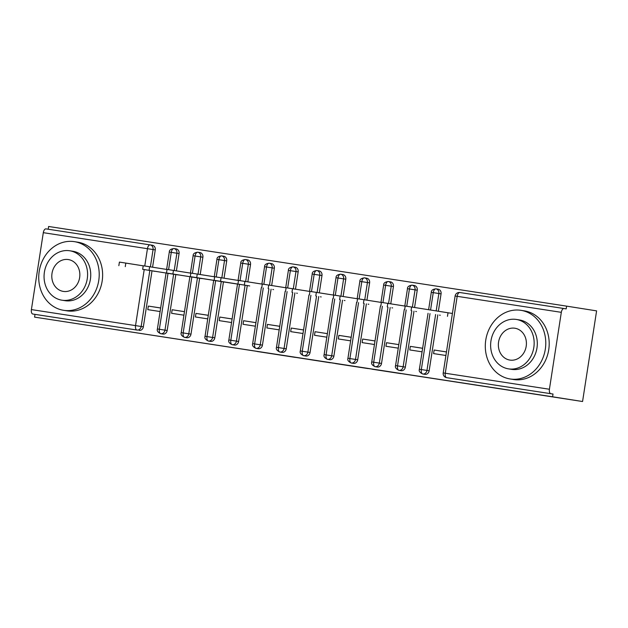 <?xml version="1.0" encoding="UTF-8"?>
<svg xmlns="http://www.w3.org/2000/svg" width="628" height="628" viewBox="0 0 628 628"><rect width="100%" height="100%" fill="white"/><g stroke="black" fill="none" stroke-linecap="round" stroke-linejoin="round"><path stroke-width="0.94" d="M371.972 369.178L400.735 373.605L371.972 369.178M257.009 351.468L295.419 357.411L257.009 351.468M561.322 312.336L457.184 296.322L445.276 373.236L549.414 389.25L561.322 312.336A4.168 2.08 98.7 0 1 564.007 308.536A4.168 2.08 98.7 0 0 564.007 308.536L566.205 308.89L566.629 306.142L596.6 310.876L582.564 401.52L552.593 396.786L553.017 394.039L446.689 377.679L553.017 394.039M582.564 401.52L34.579 317.124L552.593 396.786M335.509 363.573L368.126 368.589L335.517 363.502M330.422 362.796L274.617 354.106L330.422 362.796M160.658 307.971L148.334 306.079L160.65 308.003M172.151 309.737L184.467 311.661L172.151 309.737L171.601 313.309L183.918 315.201M208.292 315.295L195.967 313.403L208.284 315.327M232.109 318.961L219.784 317.061L232.101 318.985M243.601 320.727L255.918 322.651L243.601 320.727L243.044 324.299L255.368 326.191M279.743 326.285L267.418 324.386L279.735 326.309M303.56 329.943L291.235 328.051L303.552 329.975M315.052 331.71L327.369 333.641L315.052 331.71L314.495 335.281L326.819 337.181M351.193 337.267L338.869 335.376L351.185 337.299M375.01 340.933L362.686 339.041L375.002 340.965M386.503 342.7L398.819 344.623L386.503 342.7L385.945 346.271L398.27 348.163M422.644 348.257L410.32 346.366L422.636 348.289M549.414 389.25A4.168 2.08 98.7 0 0 550.827 393.693M446.461 351.923L434.136 350.024L446.453 351.947M34.579 317.124L35.003 314.377L32.813 314.031A4.168 2.08 -81.3 0 1 31.4 309.588L43.308 232.674A4.168 2.08 -81.3 0 1 45.993 228.882A4.168 2.08 -81.3 0 1 46.001 228.882L150.131 244.896A4.168 2.08 -81.3 0 1 150.139 244.896A4.168 3.611 -81 0 0 150.139 244.896L45.993 228.882M48.191 229.22L48.615 226.48L566.629 306.142M439.537 315.138L440.252 315.248M434.136 350.024L433.579 353.595L445.904 355.495M35.003 314.377L136.951 330.045L32.813 314.031M149.825 270.558L141.167 326.481L143.357 326.827L152.007 270.904M152.58 267.214L155.257 249.913L153.067 249.567L150.39 266.869M143.357 326.827A4.168 3.611 99 0 1 139.141 330.399M448.879 378.025A4.168 3.611 99 0 1 448.871 378.025A4.168 3.611 99 0 1 448.855 378.025L446.681 377.679A4.168 3.611 99 0 0 446.689 377.679A4.168 2.08 98.7 0 1 445.276 373.236L443.211 372.922A4.168 4.168 0 0 0 446.681 377.679M150.163 244.896L152.329 245.242A4.168 3.611 99 0 1 152.337 245.242A4.168 3.611 99 0 1 155.257 249.913M173.634 274.216L164.983 330.14L167.174 330.485A4.168 3.611 99 0 1 162.958 334.057L160.768 333.711A4.168 2.08 -81.3 0 1 160.737 333.704A4.168 2.08 -81.3 0 1 159.355 329.268L168.014 273.329M173.98 248.562L176.146 248.9A4.168 3.611 99 0 1 176.154 248.908A4.168 3.611 99 0 1 179.074 253.571L176.884 253.225L174.207 270.527M167.174 330.485L175.824 274.562M176.397 270.872L179.074 253.571M153.734 271.186L154.449 271.296M148.334 306.079L147.784 309.643L160.101 311.543M197.451 277.882L188.8 333.806L190.991 334.151A4.168 3.611 99 0 1 186.775 337.723L184.585 337.377A4.168 2.08 -81.3 0 1 184.554 337.369A4.168 2.08 -81.3 0 1 183.172 332.926L191.83 276.995M192.404 273.313L195.08 256.012A4.168 2.08 -81.3 0 1 197.726 252.213A4.168 2.08 -81.3 0 1 197.765 252.221L199.963 252.566A4.168 3.611 99 0 1 199.971 252.566A4.168 3.611 99 0 1 202.891 257.237L200.701 256.891L198.024 274.193M190.991 334.151L199.641 278.228M200.214 274.538L202.891 257.237M177.551 274.836L142.666 269.326L178.266 274.962M221.268 281.54L212.617 337.464L214.807 337.809A4.168 3.611 99 0 1 210.592 341.381L208.402 341.035A4.168 2.08 -81.3 0 1 208.37 341.028A4.168 2.08 -81.3 0 1 206.989 336.592L215.647 280.653M216.22 276.979L218.897 259.678A4.168 2.08 -81.3 0 1 221.543 255.879A4.168 2.08 -81.3 0 1 221.582 255.879A4.168 2.08 -81.3 0 1 221.59 255.879L223.78 256.232A4.168 3.611 99 0 1 223.788 256.232A4.168 3.611 99 0 1 226.708 260.895L224.518 260.549L221.841 277.851M214.807 337.809L223.458 281.894M224.031 278.196L226.708 260.895M201.368 278.518L166.483 272.992L202.083 278.612M195.967 313.403L195.418 316.975L207.735 318.867M245.085 285.206L236.434 341.13L238.624 341.475A4.168 3.611 99 0 1 234.409 345.047L232.219 344.701A4.168 2.08 -81.3 0 1 232.187 344.694A4.168 2.08 -81.3 0 1 230.806 340.258L239.464 284.319M240.037 280.637L242.714 263.344L248.335 264.215A4.168 3.611 -81 0 0 245.415 259.545L247.597 259.89A4.168 3.611 99 0 1 247.605 259.89A4.168 3.611 99 0 1 250.525 264.561L248.335 264.215L245.658 281.517M238.624 341.475L247.275 285.552M247.848 281.862L250.525 264.561M225.185 282.176L237.51 284.076M219.784 317.061L219.235 320.633L231.551 322.533M268.902 288.872L260.251 344.788L262.441 345.133A4.168 3.611 99 0 1 258.226 348.705L256.036 348.359A4.168 2.08 -81.3 0 1 256.004 348.359A4.168 2.08 -81.3 0 1 254.623 343.916L263.281 287.977M269.247 263.211L271.406 263.556A4.168 3.611 99 0 1 271.422 263.556A4.168 3.611 99 0 1 274.342 268.227L272.152 267.873L269.475 285.175M262.441 345.133L271.092 289.218M271.665 285.52L274.342 268.227M249.002 285.826L214.117 280.316L249.716 285.952M292.719 292.53L284.068 348.454L286.25 348.799A4.168 3.611 99 0 1 282.043 352.371L279.853 352.025A4.168 2.08 -81.3 0 1 279.821 352.018A4.168 2.08 -81.3 0 1 278.44 347.582L287.098 291.643M293.064 266.876L295.223 267.214A4.168 3.611 99 0 1 295.239 267.214A4.168 3.611 99 0 1 298.159 271.885L295.969 271.539L293.292 288.841M286.25 348.799L294.909 292.876M295.482 289.186L298.159 271.885M272.819 289.484L273.533 289.602M267.418 324.386L266.861 327.957L279.185 329.857M316.536 296.196L307.885 352.12L310.067 352.465A4.168 3.611 99 0 1 305.86 356.029L303.669 355.684A4.168 2.08 -81.3 0 1 303.638 355.684A4.168 2.08 -81.3 0 1 302.256 351.24L310.915 295.309M311.488 291.627L314.165 274.326A4.168 2.08 -81.3 0 1 316.81 270.527A4.168 2.08 -81.3 0 1 316.85 270.535L319.04 270.88A4.168 3.611 99 0 1 319.055 270.88A4.168 3.611 99 0 1 321.976 275.551L319.785 275.205L317.109 292.507M310.067 352.465L318.726 296.542M319.299 292.852L321.976 275.551M296.636 293.166L297.35 293.276M291.235 328.051L290.678 331.623L303.002 333.515M340.352 299.854L331.694 355.778L333.884 356.123A4.168 3.611 99 0 1 329.676 359.695L327.486 359.349A4.168 2.08 -81.3 0 1 327.455 359.342A4.168 2.08 -81.3 0 1 326.073 354.906L334.732 298.967M335.305 295.293L337.982 277.992L343.602 278.863A4.168 3.611 -81 0 0 340.682 274.201L342.857 274.538A4.168 3.611 99 0 1 342.872 274.546A4.168 3.611 99 0 1 345.793 279.209L343.602 278.863L340.925 296.165M333.884 356.123L342.543 300.2M343.116 296.51L345.793 279.209M320.453 296.824L321.167 296.934M364.169 303.52L355.511 359.444L357.701 359.789A4.168 3.611 99 0 1 353.493 363.361L351.303 363.015A4.168 2.08 -81.3 0 1 351.272 363.008A4.168 2.08 -81.3 0 1 349.89 358.564L358.549 302.633M359.114 298.952L361.799 281.65L367.419 282.529A4.168 3.611 -81 0 0 364.499 277.859L366.674 278.204A4.168 3.611 99 0 1 366.689 278.204A4.168 3.611 99 0 1 369.609 282.875L367.419 282.529L364.742 299.831M357.701 359.789L366.36 303.866M366.933 300.176L369.609 282.875M344.27 300.474L344.984 300.584M338.869 335.376L338.311 338.947L350.636 340.839M387.986 307.178L379.328 363.102L381.518 363.447A4.168 3.611 99 0 1 377.31 367.019L375.12 366.674A4.168 2.08 -81.3 0 1 375.089 366.666A4.168 2.08 -81.3 0 1 373.707 362.23L382.366 306.291M388.332 281.525L390.49 281.862A4.168 3.611 99 0 1 390.506 281.87A4.168 3.611 99 0 1 393.426 286.533L391.236 286.187L388.559 303.489M381.518 363.447L390.176 307.524M390.749 303.834L393.426 286.533M368.087 304.156L368.801 304.266M362.686 339.041L362.128 342.613L374.453 344.505M411.803 310.844L403.145 366.768L405.335 367.113A4.168 3.611 99 0 1 401.127 370.685L398.937 370.339A4.168 2.08 -81.3 0 1 398.906 370.332A4.168 2.08 -81.3 0 1 397.524 365.896L406.183 309.957M412.149 285.183L414.307 285.528A4.168 3.611 99 0 1 414.323 285.528A4.168 3.611 99 0 1 417.243 290.199L415.053 289.853L412.376 307.155M405.335 367.113L413.993 311.19M414.566 307.5L417.243 290.199M391.903 307.814L392.618 307.924M435.62 314.51L426.962 370.426L429.152 370.771A4.168 3.611 99 0 1 424.944 374.343L422.754 373.998A4.168 2.08 -81.3 0 1 422.723 373.99A4.168 2.08 -81.3 0 1 421.341 369.554L429.999 313.615M430.557 310.02L433.249 292.64A4.168 2.08 -81.3 0 1 435.895 288.841A4.168 2.08 -81.3 0 1 435.934 288.841L438.124 289.194A4.168 3.611 99 0 1 438.14 289.194A4.168 3.611 99 0 1 441.06 293.857L438.87 293.512L436.177 310.915M429.152 370.771L437.81 314.856M438.368 311.26L441.06 293.857M415.72 311.464L416.435 311.574M410.32 346.366L409.762 349.937L422.087 351.829M428.61 309.714L431.295 292.342L438.87 293.512A4.168 3.611 -81 0 0 435.95 288.849A4.168 2.08 -81.3 0 1 435.934 288.849A4.168 3.611 -81 0 0 435.934 288.849L438.14 289.194M406.748 306.276L409.432 288.982A4.168 2.08 -81.3 0 1 412.078 285.175A4.168 2.08 -81.3 0 1 412.117 285.183L412.117 285.183A4.168 3.611 -81 0 0 412.117 285.183L414.323 285.528M382.931 302.618L385.616 285.316A4.168 2.08 -81.3 0 1 388.261 281.517A4.168 2.08 -81.3 0 1 388.3 281.517L388.3 281.517A4.168 3.611 -81 0 1 388.316 281.525L390.506 281.87M357.159 298.732L359.844 281.36L361.799 281.65A4.168 2.08 -81.3 0 1 364.444 277.851A4.168 2.08 -81.3 0 1 364.483 277.859L364.483 277.859A4.168 3.611 -81 0 1 364.499 277.859L366.689 278.204M333.342 295.066L336.027 277.694L337.982 277.992A4.168 2.08 -81.3 0 1 340.627 274.193A4.168 2.08 -81.3 0 1 340.666 274.193L340.666 274.193A4.168 3.611 -81 0 1 340.682 274.201L342.872 274.546M309.526 291.4L312.21 274.036L319.785 275.205A4.168 3.611 -81 0 0 316.865 270.535L316.85 270.535A4.168 3.611 -81 0 0 316.85 270.535L319.055 270.88M287.671 287.962L290.348 270.668A4.168 2.08 -81.3 0 1 292.993 266.861A4.168 2.08 -81.3 0 1 293.033 266.869L293.033 266.869A4.168 3.611 -81 0 0 293.033 266.869L295.239 267.214M263.854 284.303L266.531 267.002A4.168 2.08 -81.3 0 1 269.176 263.203A4.168 2.08 -81.3 0 1 269.216 263.211A4.168 2.08 -81.3 0 1 269.224 263.211A4.168 3.611 -81 0 0 269.224 263.211L271.422 263.556M238.075 280.418L240.76 263.046L242.714 263.344A4.168 2.08 -81.3 0 1 245.36 259.537A4.168 2.08 -81.3 0 1 245.399 259.545A4.168 2.08 -81.3 0 1 245.407 259.545A4.168 3.611 -81 0 1 245.415 259.545L247.605 259.89M190.441 273.094L193.126 255.722L200.701 256.891A4.168 3.611 -81 0 0 197.781 252.221A4.168 2.08 -81.3 0 1 197.773 252.221A4.168 3.611 -81 0 0 197.773 252.221L199.971 252.566M168.587 269.655L171.263 252.354A4.168 2.08 -81.3 0 1 173.909 248.555A4.168 2.08 -81.3 0 1 173.948 248.555A4.168 2.08 -81.3 0 1 173.956 248.555A4.168 3.611 -81 0 0 173.956 248.555L176.154 248.908M362.325 367.694L331.498 362.866L362.325 367.694M311.441 359.852L324.904 361.932L311.441 359.852M404.652 309.612L405.209 306.04L411.615 307.029L411.065 310.601M452.411 313.466L411.615 307.029M448.023 312.783L447.474 316.355M380.835 305.954L381.392 302.382L387.798 303.371L387.248 306.943M405.193 306.119L387.798 303.371M357.018 302.288L357.575 298.716L363.981 299.705L363.431 303.277M381.377 302.453L363.981 299.705M333.201 298.63L333.758 295.058L340.164 296.047L339.615 299.619M357.56 298.795L340.164 296.047M309.384 294.964L309.942 291.392L316.347 292.381L315.798 295.953M333.743 295.129L316.347 292.381M510.219 378.99A34.744 30.12 -81 0 0 545.3 349.286A34.744 30.12 -81 0 0 520.957 310.334A34.744 30.12 -81 0 0 520.847 310.318A34.744 30.12 -81 0 0 485.774 340.015A34.744 30.12 -81 0 0 510.117 378.974A34.744 30.12 -81 0 0 510.219 378.99M513.437 379.493A34.744 30.12 -81 0 0 513.539 379.508A34.744 30.12 -81 0 0 513.641 379.532A34.744 30.12 -81 0 0 548.723 349.827A34.744 30.12 -81 0 0 524.38 310.868A34.744 30.12 -81 0 0 524.27 310.852M519.364 319.927A25.018 21.69 99 0 1 519.435 319.942A25.018 21.69 99 0 1 536.964 347.99A25.018 21.69 99 0 1 511.71 369.374A25.018 21.69 99 0 1 511.632 369.358A25.018 21.69 99 0 1 511.561 369.35M508.562 368.879A25.018 21.69 -81 0 0 533.816 347.496A25.018 21.69 -81 0 0 516.287 319.44A25.018 21.69 -81 0 0 516.216 319.432A25.018 21.69 -81 0 0 490.963 340.816A25.018 21.69 -81 0 0 508.484 368.864A25.018 21.69 -81 0 0 508.562 368.879M514.858 328.224A16.124 13.973 -81 0 0 498.577 342.001A16.124 13.973 -81 0 0 509.873 360.079A16.124 13.973 -81 0 0 509.92 360.087A16.124 13.973 -81 0 0 526.193 346.303A16.124 13.973 -81 0 0 514.905 328.232A16.124 13.973 -81 0 0 514.858 328.224M63.656 310.318A34.744 30.12 -81 0 0 98.737 280.614A34.744 30.12 -81 0 0 74.394 241.654A34.744 30.12 -81 0 0 74.285 241.639A34.744 30.12 -81 0 0 39.211 271.343A34.744 30.12 -81 0 0 63.554 310.303A34.744 30.12 -81 0 0 63.656 310.318M66.874 310.821A34.744 30.12 -81 0 0 66.976 310.836A34.744 30.12 -81 0 0 67.078 310.852A34.744 30.12 -81 0 0 102.152 281.156A34.744 30.12 -81 0 0 77.817 242.196A34.744 30.12 -81 0 0 77.707 242.18M72.801 251.255A25.018 21.69 99 0 1 72.872 251.271A25.018 21.69 99 0 1 90.401 279.319A25.018 21.69 99 0 1 65.147 300.702A25.018 21.69 99 0 1 65.069 300.686A25.018 21.69 99 0 1 64.998 300.679M61.999 300.208A25.018 21.69 -81 0 0 87.253 278.824A25.018 21.69 -81 0 0 69.724 250.768A25.018 21.69 -81 0 0 69.653 250.76A25.018 21.69 -81 0 0 44.4 272.144A25.018 21.69 -81 0 0 61.921 300.192A25.018 21.69 -81 0 0 61.999 300.208M68.287 259.552A16.124 13.973 -81 0 0 52.014 273.329A16.124 13.973 -81 0 0 63.31 291.408A16.124 13.973 -81 0 0 63.357 291.416A16.124 13.973 -81 0 0 79.63 277.631A16.124 13.973 -81 0 0 68.342 259.56A16.124 13.973 -81 0 0 68.287 259.552M285.567 291.306L286.125 287.734L292.53 288.723L291.981 292.295M309.926 291.471L292.53 288.723M261.75 287.64L262.308 284.068L268.713 285.057L268.164 288.629M286.109 287.805L268.713 285.057M237.934 283.974L238.491 280.402L244.896 281.399L244.347 284.963M262.292 284.139L244.896 281.399M214.117 280.316L214.674 276.744L221.08 277.733L220.53 281.305M238.475 280.481L221.08 277.733M190.3 276.65L190.857 273.078L197.263 274.067L196.713 277.639L190.3 276.65L225.899 282.286M237.51 284.068L196.713 277.639M214.658 276.815L197.263 274.067M166.483 272.992L167.04 269.42L173.446 270.409L172.896 273.981M190.841 273.156L173.446 270.409M142.666 269.326L143.223 265.754L149.629 266.743L149.079 270.315M167.024 269.49L149.629 266.743M118.849 265.668L119.406 262.096L125.812 263.085L125.262 266.657M143.208 265.832L125.812 263.085M564.007 308.536L459.869 292.522L563.999 308.536M455.112 296.008A4.168 4.168 0 0 1 459.869 292.522A4.168 2.08 98.7 0 0 457.184 296.322L455.112 296.008L443.211 372.922M31.4 309.588L135.538 325.602L144.197 269.671M144.77 265.989L147.447 248.688L43.308 232.674M136.951 330.045A4.168 2.08 -81.3 0 1 135.538 325.602L141.167 326.481A4.168 3.611 99 0 1 136.951 330.045M150.147 244.896A4.168 4.168 0 0 0 150.131 244.896A4.168 3.611 -81 0 1 153.067 249.567L147.447 248.688A4.168 2.08 -81.3 0 1 150.131 244.896L152.337 245.242M422.754 373.998A4.168 3.611 99 0 0 426.962 370.426L419.386 369.256L428.053 313.309M404.793 306.056L407.478 288.684L415.053 289.853A4.168 3.611 -81 0 0 412.133 285.183A4.168 4.168 0 0 0 412.117 285.183M398.937 370.339A4.168 3.611 99 0 0 403.145 366.768L395.569 365.598L404.236 309.651M380.976 302.39L383.661 285.018L391.236 286.187A4.168 3.611 -81 0 0 388.316 281.525A4.168 4.168 0 0 0 388.3 281.517M375.12 366.674A4.168 3.611 99 0 0 379.328 363.102L371.752 361.932L380.419 305.985M347.936 358.274C347.26 360.079 348.375 361.657 351.272 363.008A4.168 3.611 99 0 0 355.511 359.444L347.936 358.274L356.602 302.327M327.486 359.349A4.168 3.611 99 0 0 331.694 355.778L324.127 354.608L332.785 298.661M303.669 355.684A4.168 3.611 99 0 0 307.885 352.12L300.31 350.95L308.968 294.995M285.709 287.742L288.393 270.37L295.969 271.539A4.168 3.611 -81 0 0 293.048 266.869A4.168 4.168 0 0 0 293.033 266.869M279.853 352.025A4.168 3.611 99 0 0 284.068 348.454L276.493 347.284L285.151 291.337M261.892 284.076L264.576 266.712L272.152 267.873A4.168 3.611 -81 0 0 269.231 263.211A4.168 4.168 0 0 0 269.216 263.211M256.036 348.359A4.168 3.611 99 0 0 260.251 344.788L252.676 343.618L261.334 287.671M228.859 339.96C228.184 341.773 229.291 343.351 232.187 344.694A4.168 3.611 99 0 0 236.434 341.13L228.859 339.96L237.517 284.013M214.258 276.752L216.943 259.38L224.518 260.549A4.168 3.611 -81 0 0 221.598 255.886A4.168 3.611 -81 0 0 221.59 255.879L223.788 256.232M208.402 341.035A4.168 3.611 99 0 0 212.617 337.464L205.042 336.294L213.701 280.347M184.585 337.377A4.168 3.611 99 0 0 188.8 333.806L181.225 332.636L189.884 276.689M166.624 269.428L169.309 252.056L176.884 253.225A4.168 3.611 -81 0 0 173.964 248.562A4.168 4.168 0 0 0 173.948 248.555M160.768 333.711A4.168 3.611 99 0 0 164.983 330.14L157.408 328.97L166.067 273.023M431.295 292.342C431.2 290.419 432.739 289.249 435.895 288.841M419.386 369.256C418.711 371.07 419.826 372.647 422.723 373.99M407.478 288.684C407.384 286.753 408.922 285.583 412.078 285.175M395.569 365.598C394.894 367.411 396.009 368.989 398.906 370.332M383.661 285.018C383.567 283.095 385.105 281.925 388.261 281.517M371.752 361.932C371.077 363.745 372.192 365.323 375.089 366.666M359.844 281.36C359.758 279.429 361.288 278.259 364.444 277.851M336.027 277.694C335.941 275.763 337.471 274.601 340.627 274.193M324.127 354.608C323.444 356.421 324.558 357.999 327.455 359.342M312.21 274.036C312.124 272.105 313.655 270.935 316.81 270.527M300.31 350.95C299.627 352.755 300.741 354.333 303.638 355.684M288.393 270.37C288.307 268.439 289.838 267.269 292.993 266.861M276.493 347.284C275.818 349.097 276.924 350.675 279.821 352.018M264.576 266.712C264.49 264.781 266.021 263.611 269.176 263.203M252.676 343.618C252.001 345.431 253.108 347.009 256.004 348.359M240.76 263.046C240.673 261.115 242.204 259.945 245.36 259.537M216.943 259.38C216.856 257.456 218.387 256.287 221.543 255.879M205.042 336.294C204.367 338.107 205.474 339.685 208.37 341.028M193.126 255.722C193.039 253.791 194.57 252.621 197.726 252.213M181.225 332.636C180.55 334.449 181.657 336.027 184.554 337.369M169.309 252.056C169.222 250.132 170.753 248.963 173.909 248.555M157.408 328.97C156.733 330.783 157.84 332.361 160.737 333.704M520.957 310.334L524.38 310.868M519.435 319.942L516.287 319.44M511.632 369.358L508.484 368.864M510.117 378.974L513.539 379.508M74.394 241.654L77.817 242.196M72.872 251.271L69.724 250.768M65.069 300.686L61.921 300.192M63.554 310.303L66.976 310.836"/></g></svg>
